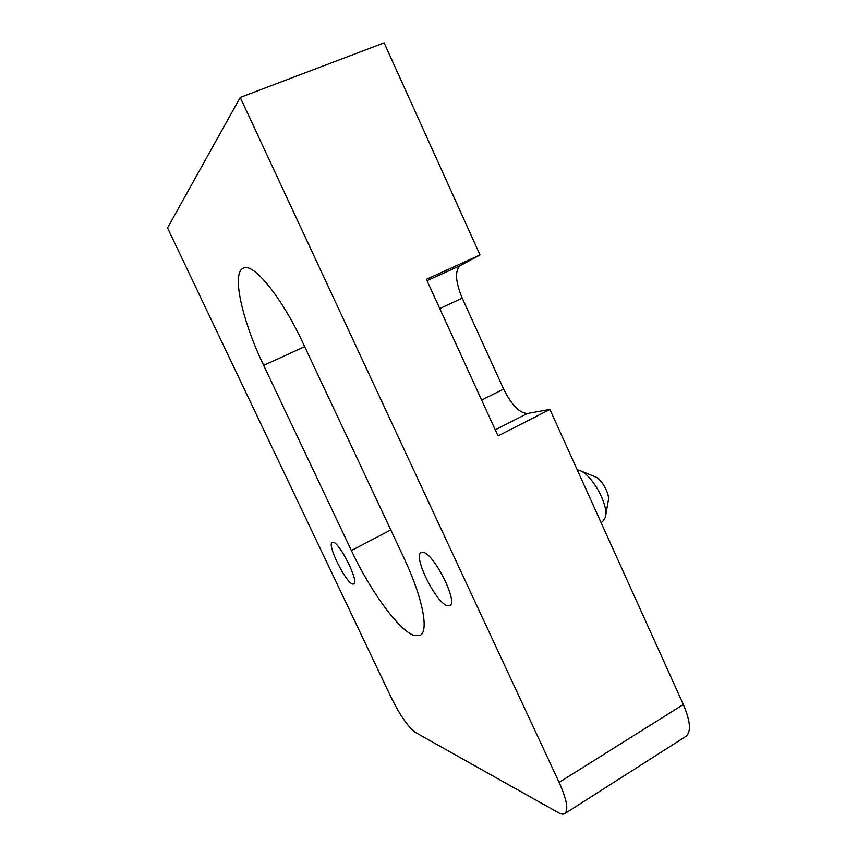 <?xml version="1.0" encoding="UTF-8"?>
<svg xmlns="http://www.w3.org/2000/svg" width="857" height="857" viewBox="0 0 857 857"><rect width="100%" height="100%" fill="white"/><g stroke="black" fill="none" stroke-linecap="round" stroke-linejoin="round"><path stroke-width="1.29" d="M447.729 605.77L449.743 605.588C458.827 602.642 433.064 551.887 422.705 552.294L421.194 552.54C412.421 555.743 436.62 604.26 447.729 605.77M352.827 584.078L353.78 584.003C359.608 582.471 339.329 541.774 332.955 542.235L332.237 542.342C326.592 544.088 345.971 583.36 352.827 584.078M351.381 550.548C370.395 591.094 399.158 630.966 414.274 635.551L420.101 635.38C429.175 631.427 422.705 597.522 403.668 557.371L303.099 343.282C281.503 296.715 253.201 262.328 243.367 268.155C231.176 272.869 242.349 321.043 263.667 365.393L351.381 550.548L390.792 529.958M427.022 280.689L460.241 265.606L480.038 254.958L384.129 42.85L240.217 97.441L167.533 227.919L391.221 697.598C400.123 715.456 408.157 727.057 415.324 732.403L558.368 812.682C561.142 814.236 563.285 814.546 564.784 813.636C568.716 810.111 566.831 799.699 559.107 782.398L240.217 97.441M460.241 265.606C454.713 270.705 455.378 281.546 462.234 298.14L439.78 308.574M481.623 400.058L503.648 389.099L462.234 298.14M503.648 389.099C511.575 405.007 519.492 413.138 527.409 413.492L495.25 429.85M559.107 782.398L683.34 704.508L549.905 409.432L527.409 413.492M683.34 704.508C690.496 721.305 691.342 731.932 685.889 736.388L564.784 813.636M480.038 254.958L426.39 279.307L498.035 435.934L549.905 409.432M601.057 522.566L602.439 521.795L605.385 517.317C609.145 505.191 591.373 473.471 579.096 470.247L577.189 469.786M580.51 470.825L594.919 476.685C601.303 478.42 610.205 494.296 608.299 500.584L605.642 515.818M263.667 365.393L304.685 346.646"/></g></svg>
